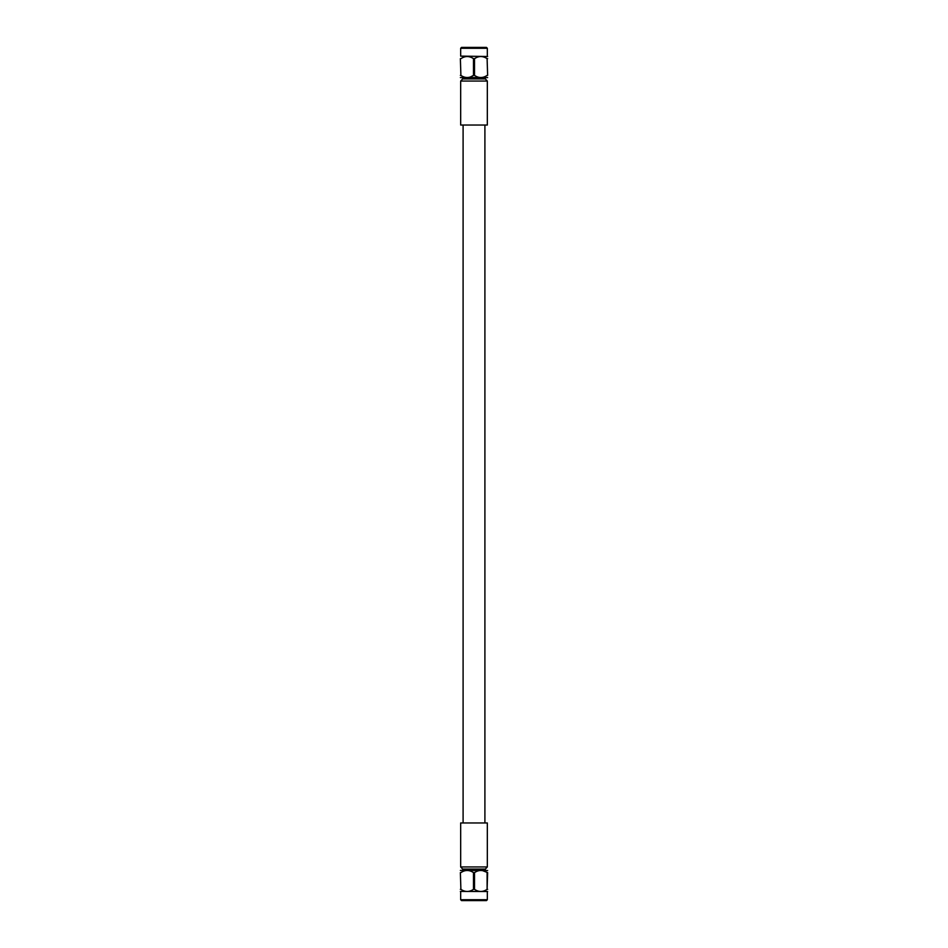 <?xml version="1.0" encoding="UTF-8"?>
<svg xmlns="http://www.w3.org/2000/svg" width="948" height="948" viewBox="0 0 948 948"><rect width="100%" height="100%" fill="white"/><g stroke="black" fill="none" stroke-linecap="round" stroke-linejoin="round"><path stroke-width="1.42" d="M484.902 822.959L484.902 125.041M460.373 872.587L460.894 889.354L460.373 872.587C460.373 869.778 460.373 869.778 460.373 872.587C460.373 869.778 460.373 869.778 460.373 872.587M473.479 872.587L474.521 872.587L474.521 889.354L473.479 889.354L473.479 872.587C469.296 869.778 465.101 869.778 460.894 872.587M482.473 870.584L487.627 872.587L487.106 889.354L487.106 872.587C482.923 869.778 478.728 869.778 474.521 872.587M487.627 872.587C487.627 869.778 487.627 869.778 487.627 872.587C487.627 869.778 487.627 869.778 487.627 872.587M487.627 870.525L460.373 870.43M487.627 889.354C487.627 892.163 487.627 892.163 487.627 889.354C487.627 892.163 487.627 892.163 487.627 889.354M474.521 889.354C478.704 892.163 482.899 892.163 487.106 889.354M460.894 889.354C465.077 892.163 469.272 892.163 473.479 889.354M460.373 889.354C460.373 892.163 460.373 892.163 460.373 889.354C460.373 892.163 460.373 892.163 460.373 889.354M460.373 891.416L487.627 891.511M487.331 899.723L486.454 900.6L461.546 900.6L460.669 899.723L487.331 899.723L487.331 891.878M462.671 870.063L462.671 869.079L485.329 869.079L487.331 866.946L487.331 822.959L460.669 822.959L460.669 866.946L487.331 866.946M487.627 75.413L487.106 58.646L487.627 75.413C487.627 78.222 487.627 78.222 487.627 75.413C487.627 78.222 487.627 78.222 487.627 75.413M474.521 75.413L473.479 75.413L473.479 58.646L474.521 58.646L474.521 75.413C478.704 78.222 482.899 78.222 487.106 75.413M460.894 75.413L460.373 58.646L460.894 75.413C465.077 78.222 469.272 78.222 473.479 75.413L470.398 76.978M463.939 57.081L464.793 56.809M460.373 75.413C460.373 78.222 460.373 78.222 460.373 75.413C460.373 78.222 460.373 78.222 460.373 75.413M460.373 58.646C460.373 55.837 460.373 55.837 460.373 58.646C460.373 55.837 460.373 55.837 460.373 58.646M473.479 58.646C469.296 55.837 465.101 55.837 460.894 58.646M487.106 58.646C482.899 55.837 478.704 55.837 474.521 58.646M487.627 58.646C487.627 55.837 487.627 55.837 487.627 58.646C487.627 55.837 487.627 55.837 487.627 58.646M460.669 48.277L461.546 47.4L486.454 47.4L487.331 48.277L460.669 48.277L460.669 56.122L487.627 56.489M487.627 77.57L460.373 77.57M485.329 77.937L485.329 78.921L462.671 78.921L460.669 81.054L460.669 125.041L487.331 125.041L487.331 81.054L460.669 81.054M463.098 822.959L463.098 125.041M460.669 899.723L460.669 891.878M485.329 870.063L485.329 869.079M462.671 869.079L460.669 866.946M487.331 48.277L487.331 56.122M462.671 77.937L462.671 78.921M485.329 78.921L487.331 81.054"/></g></svg>
